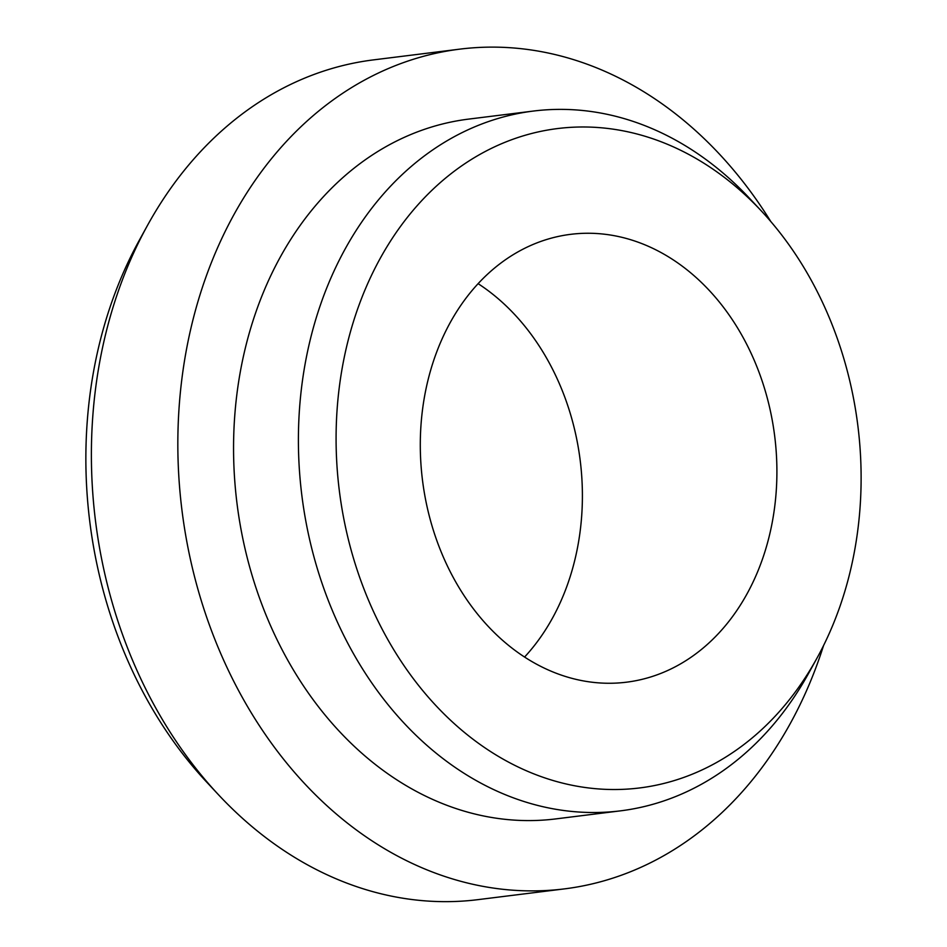 <?xml version="1.0" encoding="UTF-8"?>
<svg xmlns="http://www.w3.org/2000/svg" width="947" height="947" viewBox="0 0 947 947"><rect width="100%" height="100%" fill="white"/><g stroke="black" fill="none" stroke-linecap="round" stroke-linejoin="round"><path stroke-width="1.42" d="M547.626 239.2A225.658 177.468 -97.1 0 1 570.745 234.323A225.658 177.468 -97.1 0 1 774.717 436.354A225.658 177.468 -97.1 0 1 626.464 682.195A225.658 177.468 -97.1 0 1 424.73 495.009A225.658 177.468 -97.1 0 1 547.626 239.2M523.549 135.752A332.243 261.289 -97.1 0 1 761.4 211.015A332.243 261.289 -97.1 0 1 817.012 658.07A332.243 261.289 -97.1 0 1 387.465 638.953A332.243 261.289 -97.1 0 1 523.549 135.752M478.117 283.662A225.658 177.468 -97.1 0 1 524.579 657.052M823.559 645.558A423.12 332.752 -97.1 0 1 564.388 888.89L477.939 899.65A423.12 332.752 -97.1 0 1 218.39 794.64L206.754 782.175A402.759 316.748 -97.1 0 1 139.327 240.23L147.554 225.291A423.12 332.752 -97.1 0 1 330.124 69.048A423.12 332.752 -97.1 0 1 373.473 59.886L459.922 49.126A423.12 332.752 -97.1 0 1 770.811 221.551M218.39 794.64A423.12 332.752 -97.1 0 1 147.554 225.291M564.388 888.89A423.12 332.752 -97.1 0 1 186.145 537.908A423.12 332.752 -97.1 0 1 416.573 58.288A423.12 332.752 -97.1 0 1 459.922 49.126M817.012 658.07L808.785 673.009A352.604 277.293 -97.1 0 1 620.522 810.845L555.688 818.918A352.604 277.293 -97.1 0 1 240.479 526.425A352.604 277.293 -97.1 0 1 432.507 126.744A352.604 277.293 -97.1 0 1 468.623 119.109L533.457 111.048A352.604 277.293 -97.1 0 1 749.752 198.562L761.4 211.015M620.522 810.845A352.604 277.293 -97.1 0 1 305.325 518.364A352.604 277.293 -97.1 0 1 497.341 118.683A352.604 277.293 -97.1 0 1 533.457 111.048"/></g></svg>
